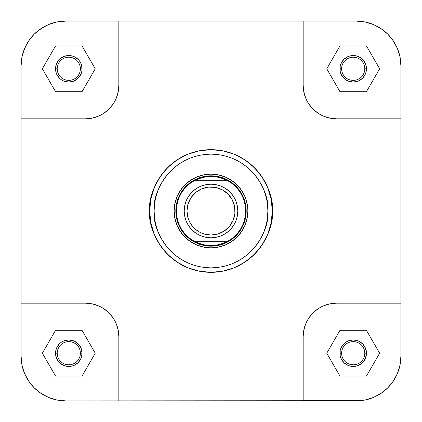 <?xml version="1.0" encoding="UTF-8"?>
<svg xmlns="http://www.w3.org/2000/svg" width="422" height="422" viewBox="0 0 422 422"><rect width="100%" height="100%" fill="white"/><g stroke="black" fill="none" stroke-linecap="round" stroke-linejoin="round"><path stroke-width="0.63" d="M40.96 28.633L48.683 24.502L52.813 23.025L57.065 21.96L65.785 21.1L356.215 21.1L364.935 21.96L373.317 24.502L381.04 28.633L387.813 34.187L393.367 40.95L397.498 48.683L400.04 57.065L400.9 65.785L400.9 356.215L400.04 364.935L397.498 373.317L393.367 381.04L387.813 387.813L381.05 393.367L373.317 397.498L364.935 400.04L360.599 400.684L65.785 400.9L57.065 400.04L48.683 397.498L40.96 393.367L34.187 387.813L28.633 381.05L24.502 373.317L21.96 364.935L21.1 356.215L21.1 65.785L21.96 57.065L23.025 52.813L26.375 44.721L28.633 40.96L34.187 34.187L37.437 31.244L44.721 26.375L48.683 24.502L40.96 28.633L34.187 34.187L28.633 40.96L24.502 48.683L21.96 57.065L21.1 65.785L21.1 118.84L85.328 118.84L91.869 118.197L85.328 118.84L21.1 118.84L21.1 356.215L21.96 364.935L24.502 373.317L28.633 381.04L24.502 373.317M364.793 353.203A11.589 11.589 0 0 0 353.203 341.614A11.589 11.589 0 0 0 341.614 353.203L339.937 353.203A13.267 13.267 0 0 1 353.203 339.937A13.267 13.267 0 0 1 366.465 353.203L364.793 353.203A11.589 11.589 0 0 1 353.203 364.793A11.589 11.589 0 0 1 341.614 353.203A11.589 11.589 0 0 1 353.203 341.614A11.589 11.589 0 0 1 364.793 353.203L366.465 353.203L365.457 358.278L362.582 362.582L358.278 365.457L355.788 366.212L350.613 366.212L348.124 365.457L343.819 362.582L340.944 358.278L340.19 355.788L340.19 350.613L340.944 348.124L343.819 343.819L345.834 342.173L348.124 340.944L353.203 339.937L358.278 340.944L362.582 343.819L365.457 348.124L366.465 353.203A13.267 13.267 0 0 1 353.203 366.465A13.267 13.267 0 0 1 339.937 353.203L341.614 353.203A11.589 11.589 0 0 0 353.203 364.793A11.589 11.589 0 0 0 364.793 353.203M80.386 353.203A11.589 11.589 0 0 0 68.797 341.614A11.589 11.589 0 0 0 57.207 353.203L55.535 353.203A13.267 13.267 0 0 1 68.797 339.937A13.267 13.267 0 0 1 82.063 353.203L80.386 353.203A11.589 11.589 0 0 1 68.797 364.793A11.589 11.589 0 0 1 57.207 353.203A11.589 11.589 0 0 1 68.797 341.614A11.589 11.589 0 0 1 80.386 353.203L82.063 353.203L81.056 358.278L78.181 362.582L73.876 365.457L71.387 366.212L66.212 366.212L61.427 364.233L59.418 362.582L57.767 360.573L55.788 355.788L55.788 350.613L56.543 348.124L59.418 343.819L61.427 342.173L63.722 340.944L68.797 339.937L73.876 340.944L78.181 343.819L81.056 348.124L82.063 353.203A13.267 13.267 0 0 1 68.797 366.465A13.267 13.267 0 0 1 55.535 353.203L57.207 353.203A11.589 11.589 0 0 0 68.797 364.793A11.589 11.589 0 0 0 80.386 353.203M80.386 68.797A11.589 11.589 0 0 0 68.797 57.207A11.589 11.589 0 0 0 57.207 68.797L55.535 68.797A13.267 13.267 0 0 1 68.797 55.535A13.267 13.267 0 0 1 82.063 68.797L80.386 68.797A11.589 11.589 0 0 1 68.797 80.386A11.589 11.589 0 0 1 57.207 68.797A11.589 11.589 0 0 1 68.797 57.207A11.589 11.589 0 0 1 80.386 68.797L82.063 68.797L81.81 71.387L81.056 73.876L78.181 78.181L73.876 81.056L68.797 82.063L63.722 81.056L61.427 79.827L59.418 78.181L56.543 73.876L55.788 71.387L55.788 66.212L57.767 61.427L59.418 59.418L61.427 57.767L66.212 55.788L71.387 55.788L73.876 56.543L78.181 59.418L79.827 61.427L81.056 63.722L82.063 68.797A13.267 13.267 0 0 1 68.797 82.063A13.267 13.267 0 0 1 55.535 68.797L57.207 68.797A11.589 11.589 0 0 0 68.797 80.386A11.589 11.589 0 0 0 80.386 68.797M364.793 68.797A11.589 11.589 0 0 0 353.203 57.207A11.589 11.589 0 0 0 341.614 68.797L339.937 68.797A13.267 13.267 0 0 1 353.203 55.535A13.267 13.267 0 0 1 366.465 68.797L364.793 68.797A11.589 11.589 0 0 1 353.203 80.386A11.589 11.589 0 0 1 341.614 68.797A11.589 11.589 0 0 1 353.203 57.207A11.589 11.589 0 0 1 364.793 68.797L366.465 68.797L366.212 71.387L365.457 73.876L362.582 78.181L358.278 81.056L353.203 82.063L348.124 81.056L345.834 79.827L343.819 78.181L340.944 73.876L340.19 71.387L340.19 66.212L340.944 63.722L343.819 59.418L348.124 56.543L350.613 55.788L355.788 55.788L358.278 56.543L360.573 57.767L364.233 61.427L366.212 66.212L366.465 68.797A13.267 13.267 0 0 1 353.203 82.063A13.267 13.267 0 0 1 339.937 68.797L341.614 68.797A11.589 11.589 0 0 0 353.203 80.386A11.589 11.589 0 0 0 364.793 68.797M247.862 211L246.19 211L247.862 211L247.688 207.387L246.274 200.297L245.055 196.895L241.653 190.522L237.064 184.936L231.478 180.347L225.105 176.945L218.19 174.845L211 174.138L203.81 174.845L196.895 176.945L190.522 180.347L184.936 184.936L180.347 190.522L176.945 196.895L174.845 203.81L174.138 211A36.862 36.862 0 0 1 211 174.138A36.862 36.862 0 0 1 247.862 211A36.862 36.862 0 0 1 211 247.862A36.862 36.862 0 0 1 174.138 211L174.845 218.19L176.945 225.105L180.347 231.478L184.936 237.064L190.522 241.653L196.895 245.055L203.81 247.155L211 247.862L218.19 247.155L225.105 245.055L231.478 241.653L237.064 237.064L241.653 231.478L245.055 225.105L247.155 218.19L247.862 211M175.985 214.45L175.81 211L174.138 211L175.81 211.026M267.859 211C270.143 227.632 253.084 267.084 211 267.859C168.916 267.084 151.857 227.632 154.141 211L149.673 211C147.209 228.94 165.609 271.488 211 272.327C256.391 271.488 274.791 228.94 272.327 211L267.859 211L267.585 216.576L266.767 222.093L265.412 227.505L263.528 232.759L261.144 237.802L258.275 242.587L254.951 247.07L251.206 251.206L247.07 254.951L242.587 258.275L237.802 261.144L232.759 263.528L227.505 265.412L222.093 266.767L216.576 267.585L211 267.859L205.424 267.585L199.907 266.767L194.495 265.412L189.241 263.528L184.198 261.144L179.413 258.275L174.93 254.951L170.794 251.206L167.049 247.07L163.725 242.587L160.856 237.802L158.472 232.759L156.588 227.505L155.233 222.093L154.415 216.576L154.141 211L154.415 205.424L155.233 199.907L156.588 194.495L158.472 189.241L160.856 184.198L163.725 179.413L167.049 174.93L170.794 170.794L174.93 167.049L179.413 163.725L184.198 160.856L189.241 158.472L194.495 156.588L199.907 155.233L205.424 154.415L211 154.141L216.576 154.415L222.093 155.233L227.505 156.588L232.759 158.472L237.802 160.856L242.587 163.725L247.07 167.049L251.206 170.794L254.951 174.93L258.275 179.413L261.144 184.198L263.528 189.241L265.412 194.495L266.767 199.907L267.585 205.424L267.859 211L272.327 211A61.327 61.327 0 0 1 211 272.327A61.327 61.327 0 0 1 149.673 211L150.854 222.964L154.341 234.468L160.007 245.071L167.634 254.366L176.929 261.993L187.532 267.659L199.036 271.146L211 272.327L222.964 271.146L234.468 267.659L245.071 261.993L254.366 254.366L261.993 245.071L267.659 234.468L271.146 222.964L272.327 211L271.146 199.036L267.659 187.532L261.993 176.929L254.366 167.634L245.071 160.007L234.468 154.341L222.964 150.854L211 149.673L199.036 150.854L187.532 154.341L176.929 160.007L167.634 167.634L160.007 176.929L154.341 187.532L150.854 199.036L149.673 211A61.327 61.327 0 0 1 211 149.673A61.327 61.327 0 0 1 272.327 211C274.791 193.06 256.391 150.512 211 149.673C165.609 150.512 147.209 193.06 149.673 211L154.141 211C151.857 194.368 168.916 154.916 211 154.141C253.084 154.916 270.143 194.368 267.859 211M393.367 40.96L397.498 48.683L393.367 40.96L387.813 34.187L381.04 28.633L373.317 24.502L364.935 21.96L356.215 21.1A44.685 44.685 0 0 1 400.9 65.785L400.9 118.84L336.672 118.84L333.385 118.682L326.939 117.4L323.843 116.293L318.051 113.196L312.971 109.029L308.804 103.949L305.707 98.157L304.6 95.061L303.318 88.615L303.16 85.328L303.803 91.869L305.707 98.157L308.804 103.949L312.971 109.029L318.051 113.196L323.843 116.293L330.131 118.197L336.672 118.84L400.9 118.84L400.9 303.16L336.672 303.16L330.131 303.803L336.672 303.16L400.9 303.16L400.9 356.215A44.685 44.685 0 0 1 356.215 400.9L364.935 400.04L373.317 397.498L381.04 393.367L373.317 397.498M21.1 65.785A44.685 44.685 0 0 1 65.785 21.1L118.84 21.1L118.84 85.328L118.682 88.615L117.4 95.061L116.293 98.157L113.196 103.949L109.029 109.029L103.949 113.196L101.127 114.884L98.157 116.293L91.869 118.197L98.157 116.293L103.949 113.196L109.029 109.029L113.196 103.949L116.293 98.157L118.197 91.869L118.84 85.328L118.84 21.1L303.16 21.1L303.16 85.328L303.16 21.1L356.215 21.1M85.328 303.16L91.869 303.803L98.157 305.707L103.949 308.804L109.029 312.971L113.196 318.051L116.293 323.843L118.197 330.131L118.84 336.672L118.197 330.131L116.293 323.843L113.196 318.051L109.029 312.971L103.949 308.804L98.157 305.707L91.869 303.803L85.328 303.16L21.1 303.16L85.328 303.16A33.512 33.512 0 0 1 118.84 336.672L118.84 400.9L118.84 336.672M28.633 381.04L34.187 387.813L40.96 393.367L48.683 397.498L57.065 400.04L65.785 400.9L303.16 400.9L303.16 336.672L303.318 333.385L304.6 326.939L305.707 323.843L308.804 318.051L312.971 312.971L318.051 308.804L320.873 307.116L323.843 305.707L330.131 303.803L323.843 305.707L318.051 308.804L312.971 312.971L308.804 318.051L305.707 323.843L303.803 330.131L303.16 336.672L303.16 400.9L356.215 400.9M381.04 393.367L387.813 387.813L393.367 381.04L397.498 373.317L400.04 364.935L400.9 356.215M400.9 65.785L400.04 57.065L397.498 48.683M65.785 21.1L57.065 21.96L48.683 24.502M178.49 197.533L181.745 191.451M183.802 188.676L186.118 186.118M191.451 181.745L197.528 178.495M200.788 177.33L204.137 176.491M207.55 175.985L211 175.81A35.19 35.19 0 0 1 246.19 211A35.19 35.19 0 0 1 211 246.19A35.19 35.19 0 0 0 246.19 211A35.19 35.19 0 0 0 211 175.81L211 176.37A34.63 34.63 0 0 1 226.983 241.722A34.63 34.63 0 0 1 211 245.63L211 246.19L211 245.63A34.63 34.63 0 0 1 195.017 241.722L190.987 239.258L187.331 236.278L184.113 232.823L181.397 228.967L179.229 224.778L177.651 220.326L176.691 215.711L176.37 211L176.691 206.289L177.651 201.674L179.229 197.222L181.397 193.033L184.113 189.177L187.331 185.722L190.987 182.742L195.017 180.278L226.983 180.278L231.013 182.742L234.669 185.722L237.887 189.177L240.603 193.033L242.771 197.222L244.349 201.674L245.309 206.289L245.63 211L245.309 215.711L244.349 220.326L242.771 224.778L240.603 228.967L237.887 232.823L234.669 236.278L231.013 239.258L226.983 241.722L195.017 241.722A34.63 34.63 0 0 1 211 176.37L211 175.81A35.19 35.19 0 0 0 175.81 211A35.19 35.19 0 0 0 211 246.19A35.19 35.19 0 0 1 175.81 211A35.19 35.19 0 0 1 211 175.81L210.974 175.81M224.467 178.49L230.549 181.745M233.324 183.802L235.882 186.118M240.255 191.451L243.505 197.528M244.67 200.788L245.509 204.137M246.015 207.55L246.19 210.974M243.51 224.467L240.255 230.549M238.198 233.324L235.882 235.882M230.549 240.255L224.472 243.505M221.212 244.67L217.863 245.509M214.45 246.015L211.026 246.19M197.533 243.51L191.451 240.255M188.676 238.198L186.118 235.882M181.745 230.549L178.495 224.472M177.33 221.212L176.491 217.863M65.785 400.9A44.685 44.685 0 0 1 21.1 356.215M303.16 336.672A33.512 33.512 0 0 1 336.672 303.16M118.84 85.328A33.512 33.512 0 0 1 85.328 118.84M336.672 118.84A33.512 33.512 0 0 1 303.16 85.328M366.423 330.299L339.979 330.299L326.76 353.203L339.979 376.102L366.423 376.102L379.642 353.203L366.423 330.299L339.979 330.299L326.76 353.203L339.979 376.102L366.423 376.102L379.642 353.203L366.423 330.299M82.021 330.299L55.577 330.299L42.358 353.203L55.577 376.102L82.021 376.102L95.24 353.203L82.021 330.299L55.577 330.299L42.358 353.203L55.577 376.102L82.021 376.102L95.24 353.203L82.021 330.299M82.021 45.898L55.577 45.898L42.358 68.797L55.577 91.701L82.021 91.701L95.24 68.797L82.021 45.898L55.577 45.898L42.358 68.797L55.577 91.701L82.021 91.701L95.24 68.797L82.021 45.898M366.423 45.898L339.979 45.898L326.76 68.797L339.979 91.701L366.423 91.701L379.642 68.797L366.423 45.898L339.979 45.898L326.76 68.797L339.979 91.701L366.423 91.701L379.642 68.797L366.423 45.898M211 184.192L211 186.983A24.017 24.017 0 0 1 235.017 211A24.017 24.017 0 0 1 211 235.017L211 237.808A26.808 26.808 0 0 0 237.808 211A26.808 26.808 0 0 0 211 184.192A26.808 26.808 0 0 1 237.808 211A26.808 26.808 0 0 1 211 237.808A26.808 26.808 0 0 1 184.192 211A26.808 26.808 0 0 1 211 184.192L205.767 184.704L200.74 186.234L196.103 188.708L192.042 192.042L188.708 196.103L186.234 200.74L184.704 205.767L184.192 211L184.704 216.233L186.234 221.26L188.708 225.897L192.042 229.958L196.103 233.292L200.74 235.766L205.767 237.296L211 237.808L216.233 237.296L221.26 235.766L225.897 233.292L229.958 229.958L233.292 225.897L235.766 221.26L237.296 216.233L237.808 211L237.296 205.767L235.766 200.74L233.292 196.103L229.958 192.042L225.897 188.708L221.26 186.234L216.233 184.704L211 184.192A26.808 26.808 0 0 0 184.192 211A26.808 26.808 0 0 0 211 237.808L211 235.017L204.026 233.983L199.68 232.179L195.766 229.563L192.437 226.234L189.821 222.32L188.017 217.974L186.983 211L188.017 204.026L191.029 197.66L195.766 192.437L201.811 188.813L208.647 187.099L215.684 187.447L222.32 189.821L227.98 194.02L232.179 199.68L234.553 206.316L234.901 213.353L233.187 220.189L229.563 226.234L224.34 230.971L217.974 233.983L211 235.017A24.017 24.017 0 0 1 186.983 211A24.017 24.017 0 0 1 211 186.983L211 184.192M195.017 241.722L226.983 241.722L219.229 244.639L211 245.63L202.771 244.639L195.017 241.722M226.983 180.278L195.017 180.278L202.771 177.361L211 176.37L219.229 177.361L226.983 180.278"/></g></svg>
